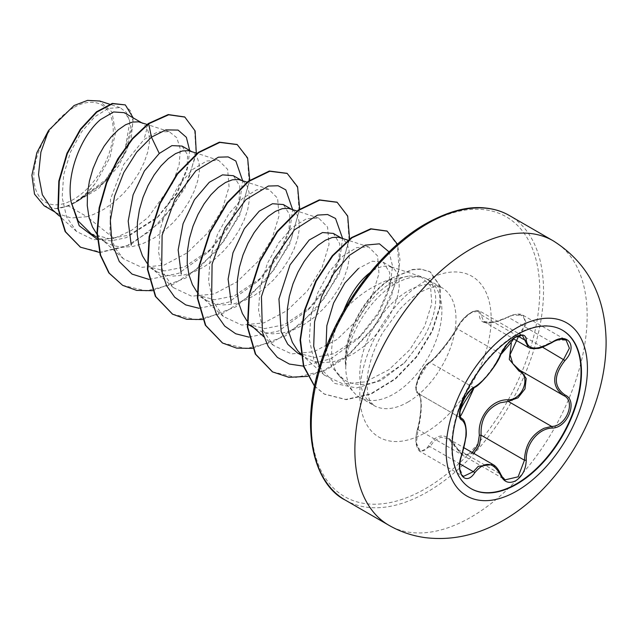 <?xml version="1.0" encoding="UTF-8"?>
<svg xmlns="http://www.w3.org/2000/svg" width="638" height="638" viewBox="0 0 638 638"><rect width="100%" height="100%" fill="white"/><g stroke="black" fill="none" stroke-linecap="round" stroke-linejoin="round"><path stroke-width="0.48" stroke-dasharray="3.19 2.39" d="M470.852 488.541A91.457 52.802 -60 0 1 470.637 488.413A91.457 52.802 -60 0 1 456.617 415.131A91.457 52.802 -60 0 1 516.365 334.535A91.457 52.802 -60 0 1 562.094 330.005A91.457 52.802 -60 0 1 562.309 330.133M417.467 391.708A1.348 1.284 -65.5 0 0 418.018 393.335C412.953 392.218 419.469 371.428 427.476 364.473L429.996 362.448C436.591 357.822 450.316 340.748 457.143 328.682C460.604 321.967 465.517 316.544 471.881 312.421L479.577 310.977L483.692 321.568L493.892 322.389L512.816 315.228L523.136 315.3L526.382 323.41L520.273 334.328L519.037 333.092C531.574 321.672 522.195 308.409 507.896 317.269C489.171 325.747 479.656 324.894 479.353 314.717C479.521 310.427 476.73 309.733 471.004 312.62C465.078 316.448 460.445 321.432 457.103 327.565C450.085 340.365 435.746 358.197 428.592 363.03C421.479 366.563 412.148 390.639 417.467 391.708C422.196 393.191 422.189 412.363 417.467 429.765C412.148 445.348 421.495 458.626 428.592 445.611C438.202 431.91 447.709 432.763 457.103 448.155A1.348 0.646 -25.4 0 0 456.848 448.841A1.348 0.646 -25.4 0 0 457.143 449.056L448.323 438.729L440.882 437.253L434.247 440.914L429.996 446.632L420.41 451.64L416.415 443.075L418.018 429.557C422.364 412.89 422.372 394.539 418.018 393.335L461.21 418.281M492.871 464.456L505.248 479.816L462.159 454.942L457.143 449.056L500.503 474.09A1.348 0.726 157.4 0 1 500.814 474.361M500.814 354.521A1.348 0.742 22.8 0 0 500.503 353.715L457.143 328.682A1.348 0.79 -152.3 0 1 456.872 327.78C460.644 321.4 464.6 316.791 468.755 313.968L472.622 311.607L476.243 310.459L479.577 310.977L522.666 335.851L514.794 337.199C508.486 341.29 503.725 346.801 500.503 353.715C495.104 366.866 481.698 383.542 473.356 387.481L470.685 389.411C462.231 396.134 455.827 416.861 461.378 418.368C467.311 423.56 467.311 435.634 461.378 454.599L459.424 467.973L463.34 476.434L420.402 451.648M552.077 342.566L508.271 317.285L507.904 316.99L511.772 315.26C517.402 313.665 521.198 313.673 523.144 315.3L566.105 340.094L556.025 340.166L538.376 348.013L528.368 347.359M457.103 448.155C460.445 454.463 465.078 456.218 471.004 453.411L472.28 452.565M73.529 107.678A56.168 32.426 120 0 0 33.814 176.471A56.168 32.426 120 0 0 73.529 199.399A56.168 32.426 120 0 0 113.245 130.607A56.168 32.426 120 0 0 73.529 107.678M341.952 313.944A60.722 35.058 120 0 0 339.009 375.654A60.722 35.058 120 0 0 344.209 379.929A60.722 35.058 120 0 0 345.589 380.655C355.159 385.679 366.196 385.655 378.693 380.583L404.644 362.687L422.292 339.719C439.694 311.719 440.1 283.017 423.728 277.697A68.011 39.269 -60 0 1 427.803 279.548A68.011 39.269 -60 0 1 438.226 334.049A68.011 39.269 -60 0 1 393.798 393.973A68.011 39.269 -60 0 1 359.792 397.346A68.011 39.269 -60 0 1 353.97 392.561A68.011 39.269 -60 0 1 345.716 365.494L345.557 365.949C344.48 337.127 365.183 298.831 389.874 283.814L392.099 282.459C398.192 278.91 403.862 276.764 409.118 276.015L385.99 280.824C369.865 287.307 355.757 297.284 343.675 310.754M345.716 365.494L345.924 365.614C346.442 337.526 368.429 300.267 393.12 285.186L395.361 283.822C406.43 277.49 415.88 275.449 423.728 277.697M52.38 209.743L57.827 213.698L71.368 217.989L86.927 216.681L68.41 205.986A60.722 35.058 120 0 0 73.793 203.267A60.722 35.058 120 0 0 74.056 203.115L102.854 183.768L123.501 155.369L130.91 128.366L129.163 118.612L124.211 112.679M148.287 123.549L143.997 139.547L157.546 131.994L169.19 131.667L176.822 137.744L180.331 149.212L179.15 164.7L173.002 182.572L148.215 217.327L131.564 230.342L114.019 238.46L86.927 216.681L93.315 214.543L103.906 209.264L114.106 202.094L123.549 193.386L131.883 183.561L138.829 173.089L144.14 162.475L147.673 152.219L149.34 142.816L149.14 134.722L147.155 128.318L143.542 123.939L140.28 122.249M91.146 233.827L108.875 238.644L129.059 235.183L158.344 216.513L176.989 193.593L186.942 170.242L187.62 154.906L182.077 146.094M97 234.313L101.171 238.787L106.682 242.799L113.054 245.614L122.496 247.265L132.696 246.507L143.287 243.397L153.878 238.118L164.086 230.948L173.52 222.239L181.862 212.414L188.8 201.943L194.119 191.328L197.652 181.072L199.319 171.67L199.12 163.575L197.134 157.171L193.521 152.793L190.26 151.102M146.979 263.159L151.15 267.641L156.653 271.652L147.649 266.445L164.748 270.911L184.254 267.051L211.585 248.772L228.978 226.897L238.819 203.937L239.848 186.081L233.356 175.697M156.653 271.652L163.033 274.468L172.467 276.118L182.675 275.361L193.266 272.251L203.857 266.971L214.057 259.802L223.499 251.093L231.833 241.268L238.779 230.796L244.099 220.182L247.632 209.926L249.291 200.523L249.091 192.429L247.105 186.025L243.501 181.647L240.231 179.956M196.959 292.021L201.122 296.495L206.632 300.506L197.628 295.298L214.711 299.748L234.234 295.904L261.556 277.634L278.981 255.71L288.791 232.798L289.811 214.918L283.336 204.551M206.632 300.506L213.004 303.321L222.447 304.972L232.647 304.214L243.237 301.104L253.836 295.825L264.036 288.655L273.479 279.946L281.813 270.121L288.759 259.65L294.07 249.035L297.603 238.779L299.27 229.377L299.07 221.282L297.085 214.878L293.472 210.5L290.21 208.809M247.6 324.152L264.642 328.61L284.213 324.758L311.535 306.487L328.969 284.54L338.77 261.636L339.783 243.812L333.315 233.404M246.93 320.866L251.101 325.348L256.612 329.36L262.984 332.175L272.418 333.826L282.626 333.068L293.217 329.958L303.808 324.678L314.016 317.509L323.45 308.8L331.792 298.975L338.73 288.504L344.049 277.889L347.582 267.633L349.249 258.231L349.042 250.136L347.064 243.732L343.451 239.354L340.19 237.663M297.579 353.005L314.654 357.471L334.184 353.611L361.515 335.341L378.9 313.457L388.741 290.497L389.778 272.665L383.286 262.258L372.265 261.221L358.46 268.462M300.817 353.97L306.583 358.213L312.955 361.028L322.397 362.679L332.597 361.921L343.196 358.811L353.787 353.532L363.987 346.362L373.429 337.654L381.763 327.828L388.709 317.357L394.021 306.742L397.554 296.487L399.221 287.084L399.021 278.989L397.035 272.586L393.423 268.207L388.422 266.086L382.314 266.357L375.439 269.045L370.008 272.609M114.019 238.46L93.419 239.697L76.584 231.506L66.575 216.992L62.149 197.421L63.648 174.9L70.435 152.203L81.433 132.034L94.775 116.746L108.364 108.364L120.056 107.623L126.563 112.591L129.857 121.818L125.04 149.348L105.701 179.725L76.791 201.536C83.722 196.711 90.117 190.363 95.987 182.476L109.8 157.929L115.59 132.497L111.905 111.969L99.584 101.027M325.962 347.941L331.744 367.113L343.914 379.762L345.589 380.655M68.41 205.986L55.522 208.618L44.142 205.795M189.677 150.48L187.827 166.542L176.463 193.346L156.749 218.052L126.34 237.639L111.132 240.885L97.319 239.298M196.337 153.878L184.805 188.457L161.183 221.506L130.567 244.721L99.52 252.441M133.19 117.871L131.029 140.272L118.612 166.047L98.324 188.792L74.056 203.115M184.613 116.945L194.646 130.503L196.041 152.721L188.369 179.78L172.563 207.23L150.751 230.677L125.901 246.483L101.354 252.225L80.3 247.081M124.896 104.672L130.854 111.379L133.23 122.161L126.356 151.262L105.812 181.176L77.445 201.401L74.199 203.075M76.791 201.536L77.445 201.401M409.118 276.015L420.697 276.461L430.498 285.824L431.79 303.552L424.645 326.273L409.748 349.799L389.044 369.625L365.638 381.827L343.013 383.948L324.415 375.184L313.92 360.031L309.31 339.512L310.834 316.041L317.915 292.531L329.184 271.78L342.893 256.141L356.738 247.576L368.636 246.93L377.568 255.958L378.98 273.527L372.074 296.199L357.4 319.734L337.047 339.48L313.96 351.705L291.558 353.907L273.351 345.341L262.992 330.285L258.542 309.885L260.232 286.629L267.434 263.303L278.902 242.584L292.651 227.168L306.631 218.69L318.649 218.076L327.573 227.064L329.017 244.617L322.094 267.354L307.484 290.8L287.116 310.594L263.965 322.86L241.658 325.061L223.372 316.488L213.012 301.431L208.57 281.087L210.253 257.8L217.486 234.369L228.882 213.786L242.695 198.306L256.699 189.821L268.67 189.223L277.602 198.219L279.037 215.819L272.131 238.476L257.473 261.987L237.089 281.773L214.033 293.99L191.639 296.199L173.392 287.634L163.049 272.609L158.591 252.193L160.29 228.898L167.475 205.603L178.943 184.884L192.724 169.437L206.696 160.983L218.698 160.369L227.638 169.389L229.066 186.918L222.128 209.679L207.494 233.141L187.149 252.895L163.99 265.153L141.66 267.346L123.421 258.781L115.007 247.871L109.967 233.588L110.502 199.088L123.605 164.564L143.997 139.547M149.045 279.428L178.72 273.287L207.908 252.425L228.276 226.275L240.239 198.442L242.655 180.737M199.024 308.282L228.691 302.141L257.88 281.278L278.256 255.128L290.218 227.28L292.635 209.591M248.995 337.135L278.67 330.994L307.859 310.124L328.235 283.974L340.19 256.133L342.606 238.445M303.441 366.132L331.058 358.684L357.83 338.985L378.206 312.835L390.169 285.003L392.553 266.126L389.06 251.914M319.447 366.866L334.679 383.39L356.451 387.984L380.998 380.511L404.125 363.197L422.292 339.719M152.61 290.681L186.097 277.849L217.143 250.519L239.736 215.205L249.729 180.179M202.589 319.534L236.068 306.703L267.123 279.372L289.716 244.059L299.7 209.033M252.56 348.388L285.76 335.732L316.615 308.784L339.256 273.854L349.568 238.987M307.644 376.372L327.206 369.378L346.53 356.985L379.371 320.499L397.729 278.503L399.962 259.618L397.442 244.226M314.566 386.038L324.527 394.188L346.147 399.675L370.877 394.188L395.488 379.012L416.845 356.833L432.341 331.297L440.308 306.447L440.188 286.167L430.379 271.971L420.952 269.22L413.009 269.691L391.102 278.431L389.874 283.814M122.44 285.226L146.094 290.896L173.384 284.229L200.659 266.501L224.273 240.662L241.108 210.899L249.091 181.989L247.496 158.583L237.017 144.483M172.419 314.079L196.073 319.75L223.364 313.083L250.646 295.346L274.252 269.507L291.087 239.744L299.07 210.835L297.467 187.428L286.988 173.329M222.391 342.933L246.037 348.603L273.335 341.936L300.61 324.208L324.224 298.369L341.059 268.606L349.042 239.697L347.447 216.282L336.968 202.19M272.378 371.794L296.024 377.457L323.314 370.79L350.597 353.053L374.203 327.222L391.038 297.46L399.021 268.55L397.418 245.144L386.947 231.044M314.526 386.213L324.112 393.949L345.732 399.436L370.463 393.949L395.074 378.773L416.423 356.594L431.926 331.058L439.893 306.208L439.773 285.928L429.956 271.724L420.538 268.981L412.595 269.443L391.102 278.431A67.963 39.237 -60 0 0 345.557 365.949M55.522 208.618A60.355 34.843 120 0 0 95.987 182.476M345.924 365.614A67.963 39.237 -60 0 1 391.517 278.67L393.12 285.186M483.7 321.552C485.518 322.629 488.158 322.956 491.619 322.525C493.828 322.756 499.259 320.914 507.904 316.99L507.896 317.269M517.896 336.098L481.108 314.853A1.348 1.132 7 0 0 479.353 314.717M474.233 387.473A1.348 1.116 63.4 0 1 473.356 387.481L429.996 362.448A1.348 1.156 -123.2 0 0 428.991 362.536C432.739 360.996 450.061 340.859 456.872 327.78A1.348 0.79 -152.3 0 1 457.103 327.565M428.991 362.536C426.559 364.091 423.799 367.512 420.713 372.791L418.026 378.621L416.279 384.626C415.593 389.858 416.128 392.737 417.866 393.263L416.096 390.488C417.898 386.524 409.285 392.41 428.991 362.536A1.348 1.156 -123.2 0 0 428.592 363.03M417.467 429.765L418.018 429.557L461.816 454.671M420.378 451.624C418.329 451.202 415.984 445.101 416.104 443.298C415.577 442.158 415.992 433.385 417.38 429.613L419.429 420.506L420.586 411.502C422.045 399.428 418.791 392.577 418.233 393.447L461.091 418.209M428.592 445.611A1.348 0.734 -149.6 0 0 429.996 446.632L459.878 463.882M473.707 453.387L462.159 454.942L456.848 448.841C453.243 442.7 450.332 439.303 448.115 438.657M520.257 370.503L519.643 370.16L520.257 370.503A1.348 0.797 -61.9 0 0 520.169 370.463M520.632 370.71L563.976 395.735L520.273 370.511M553.138 240.781A164.253 94.831 -60 0 1 578.315 372.393A164.253 94.831 -60 0 1 471.011 517.139A164.253 94.831 -60 0 1 388.893 525.273M345.254 500.072A164.253 94.831 120 0 0 427.372 491.938A164.253 94.831 120 0 0 534.676 347.2A164.253 94.831 120 0 0 509.499 215.588M425.474 224.815A161.566 93.276 120 0 0 311.232 422.691A161.566 93.276 120 0 0 425.474 488.652A161.566 93.276 120 0 0 539.716 290.776A161.566 93.276 120 0 0 425.474 224.815M407.881 402.107A68.011 39.269 120 0 0 452.31 342.175A68.011 39.269 120 0 0 441.879 287.674A68.011 39.269 120 0 0 407.881 291.048A68.011 39.269 120 0 0 363.445 350.972A68.011 39.269 120 0 0 373.876 405.473A68.011 39.269 120 0 0 407.881 402.107M425.474 432.58A92.893 53.632 120 0 0 491.164 318.809A92.893 53.632 120 0 0 425.474 280.887A92.893 53.632 120 0 0 359.784 394.659A92.893 53.632 120 0 0 425.474 432.58M520.273 334.328L542.46 347.136M562.533 330.253L562.094 330.005M448.323 438.729L464.065 447.82M359.792 397.346L373.876 405.473L370.566 401.773C367.36 396.788 365.542 382.082 368.828 368.493C371.228 356.746 375.894 344.735 382.832 332.462L399.699 309.31C406.916 301.63 413.791 295.96 420.322 292.276C428.465 288.073 434.103 286.199 437.221 286.661L441.879 287.674L427.803 279.548M339.009 375.654L353.97 392.561M97.159 237.296L106.682 242.799M253.661 327.653L256.612 329.36M300.961 354.959L306.583 358.213M141.405 122.616L142.418 123.19M191.384 151.469L192.389 152.043M241.355 180.323L242.368 180.897M291.335 209.176L292.34 209.75M341.314 238.03L342.319 238.604M383.286 262.258L392.298 267.458M76.584 231.514L59.214 215.891M120.056 107.623L109.6 104.217M54.908 212.015L57.827 213.698M420.697 276.453L390.161 266.517M324.415 375.192L301.072 354.202M368.636 246.922L347.989 240.199M273.343 345.349L263.789 336.76M318.657 218.068L297.013 211.019M223.364 316.496L201.122 296.495M268.678 189.215L247.034 182.165M173.384 287.642L151.15 267.641M218.698 160.361L197.062 153.311M123.413 258.789L101.171 238.787M169.19 131.659L147.083 124.458M207.908 252.425L211.601 248.796M240.239 198.442L238.819 203.937M257.88 281.278L261.572 277.658M290.218 227.28L288.799 232.798M307.859 310.124L311.551 306.503M340.19 256.133L338.778 261.636M357.83 338.985L361.531 335.357M390.169 285.003L388.749 290.497M404.125 363.197L404.644 362.687M324.112 393.949L324.527 394.188M429.956 271.724L430.379 271.971M158.36 216.529L156.749 218.052M186.942 170.242L187.827 166.542M483.756 321.632L513.295 338.69M418.257 393.463L461.011 418.145M471.075 488.668L470.637 488.413"/><path stroke-width="0.96" d="M562.309 330.133A91.457 52.802 -60 0 1 576.05 403.487A91.457 52.802 -60 0 1 516.365 483.883A91.457 52.802 -60 0 1 470.852 488.541M516.804 334.783A91.457 52.802 -60 0 1 562.533 330.253A91.457 52.802 -60 0 1 576.545 403.543A91.457 52.802 -60 0 1 516.804 484.138A91.457 52.802 -60 0 1 471.075 488.668A91.457 52.802 -60 0 1 457.055 415.378A91.457 52.802 -60 0 1 516.804 334.783M552.101 428.082C538.32 428.393 525.505 444.343 526.254 460.237C525.871 469.456 522.362 476.299 515.727 480.773C508.957 484.051 503.9 482.161 500.551 475.095C493.214 461.633 484.601 460.859 474.728 472.79C465.214 487.288 454.519 472.008 461.88 454.487C467.423 436.336 467.423 424.844 461.88 420.019C454.519 417.994 465.238 390.384 474.728 386.899A1.348 1.116 63.4 0 1 474.233 387.473L474.233 387.473C478.293 387.298 497.146 365.765 500.814 354.521C502.074 350.844 507.322 343.858 508.51 342.949C511.205 340.182 521.836 330.572 500.814 354.521A1.348 0.742 22.8 0 1 500.551 354.768C503.9 347.255 508.965 341.298 515.727 336.912C522.362 333.57 525.871 334.583 526.254 339.942C527.618 349.983 536.231 350.756 552.101 342.255C567.692 331.258 578.395 346.498 564.973 360.526C553.473 375.2 553.473 386.684 564.973 394.962C578.411 400.52 567.66 428.122 552.101 428.082A1.348 0.758 86 0 0 551.631 426.431C566.313 426.583 576.329 400.847 563.633 395.544L519.627 370.152L512.785 363.644L510.017 354.752L518.798 335.795M472.28 452.565L477.766 445.093L479.353 435.291C477.264 417.212 491.651 399.364 507.896 399.787A1.348 0.678 -91.4 0 0 508.271 401.398L500.152 402.809C486.746 408.599 480.398 419.389 481.108 435.196L479.369 445.42L473.707 453.387M500.551 475.095A1.348 0.726 157.4 0 0 500.814 474.361C502.401 477.503 503.876 479.321 505.256 479.824L518.128 476.817L524.468 460.229C525.09 445.093 531.653 434.43 544.174 428.226L551.631 426.431L508.271 401.398L518 397.785L524.986 388.893L526.198 378.517L521.198 371.061M461.816 454.671L461.992 454.631C460.229 458.491 459.073 467.941 460.173 470.996C460.788 473.835 461.848 475.653 463.355 476.442L473.356 471.665L478.261 466.33L492.871 464.456M474.233 387.473C470.74 388.574 463.762 398.591 463.013 401.358L460.237 409.484L459.783 412.682C461.386 413.272 454.766 430.299 474.233 387.473C459.615 408.639 460.756 409.405 459.839 412.746L460.173 416.813L461.673 418.528L461.011 418.145M507.896 399.787C522.235 400.449 531.566 376.364 519.037 371.109L509.268 359.393L511.325 343.356M370.008 272.609L368.182 274.077C358.237 282.49 350.063 294.724 343.675 310.754A60.722 35.058 120 0 0 341.952 313.944M141.405 122.616L124.211 112.679L113.62 111.961L100.549 119.561C82.047 134.913 66.057 172.635 71.017 201.672L78.131 220.955L91.146 233.827L97.159 237.296M147.083 124.458L138.542 121.818L132.433 122.089L125.558 124.777L118.301 129.809L111.036 137.011L104.169 146.102L98.061 156.733L93.052 168.48L89.448 180.873L87.462 193.418L87.262 205.596L88.921 216.92L92.454 226.945L97 234.313M191.384 151.469L182.077 146.094L171.949 145.608L159.269 153.463L144.395 170.944L133.111 194.813L128.198 221.123L131.221 245.08M197.062 153.311L188.513 150.672L182.412 150.943L175.538 153.63L168.273 158.663L161.015 165.864L154.141 174.956L148.04 185.586L143.032 197.333L139.419 209.727L137.433 222.271L137.234 234.449L138.901 245.774L142.433 255.798L146.979 263.159M241.355 180.323L233.356 175.697L222.51 174.86L209.248 182.316L194.415 199.75L183.09 223.667L178.161 249.968L181.248 274.093M247.034 182.165L238.492 179.525L232.384 179.796L225.517 182.484L218.252 187.516L210.995 194.718L204.12 203.809L198.011 214.44L193.011 226.187L189.398 238.58L187.412 251.125L187.213 263.303L188.88 274.627L192.413 284.652L196.959 292.021M291.335 209.176L283.336 204.551L272.514 203.713L259.219 211.17L244.37 228.611L232.982 252.76L228.117 279.173L231.299 303.138M297.013 211.019L288.472 208.379L282.363 208.65L275.488 211.338L268.231 216.37L260.966 223.571L254.099 232.663L247.991 243.293L242.982 255.041L239.37 267.434L237.392 279.978L237.184 292.156L238.851 303.481L242.384 313.505L246.93 320.866M341.314 238.03L333.315 233.404L322.517 232.543L309.199 240.024L290.011 264.914L278.942 298.951L281.151 331.656L287.746 344.241L297.579 353.005L300.961 354.959M347.989 240.199L338.443 237.232L332.334 237.503L325.468 240.191L318.202 245.223L310.945 252.425L304.071 261.516L297.962 272.147L292.962 283.894L289.349 296.287L287.363 308.832L287.164 321.01L288.831 332.334L292.363 342.359L297.683 350.677L300.817 353.97M54.908 212.015L44.134 205.795L34.508 194.127L31.9 175.259L36.868 152.681L48.592 130.415L74.096 105.509L87.573 100.381L99.584 101.027M48.592 130.415L40.904 152.107L38.511 174.605L42.339 194.765L52.38 209.743L59.214 215.891M358.46 268.462L344.831 283.025L333.586 303.058L326.839 325.699L325.962 347.941M159.269 153.463L151.437 137.154L165.92 129.889L178.082 130.08L186.36 137.322L189.677 150.48M97.319 239.298L79.232 225.748L71.017 201.672M149.045 279.428L132.066 274.109L119.306 261.588L111.897 243.086L110.366 220.477L114.577 196.121L123.772 172.539L136.636 152.187L151.437 137.154L148.702 123.788L168.631 114.8L184.821 117.065L195.124 130.934L196.337 153.878M99.52 252.441L80.508 247.201L65.57 231.833L58.361 208.706L59.238 181.28L67.365 153.527L80.803 129.37L96.904 112.049L112.687 103.667L125.319 104.911L133.19 117.871M148.287 123.549L132.241 138.669L117.775 158.902L106.347 182.627L99.129 207.908L96.952 232.695L100.206 254.961L108.819 272.904L122.648 285.346L109.234 273.152L100.629 255.2L97.375 232.934L99.544 208.148L106.761 182.867L118.189 159.141L132.656 138.909L148.702 123.788L148.287 123.549L168.217 114.561L184.613 116.945M80.3 247.081L65.156 231.594L57.938 208.466L58.824 181.04L66.95 153.287L80.388 129.131L96.49 111.809L112.272 103.42L125.319 104.911M242.655 180.737L235.837 161.015L228.149 156.908L218.395 157.187L195.826 170.848L174.94 199.096L162.108 235.31L161.653 270.847L166.558 285.641L174.724 297.22L185.738 304.908L199.024 308.282M292.635 209.591L285.808 189.869L278.12 185.762L268.367 186.041L245.797 199.702L224.911 227.941L212.079 264.164L211.625 299.7L216.537 314.494L224.696 326.074L235.717 333.762L248.995 337.135M342.606 238.445L335.54 218.483L327.581 214.512L317.525 215.102L294.453 229.839L273.535 259.419L261.428 296.63L262.441 332.231L268.271 346.594L277.402 357.416L289.341 364.051L303.441 366.132M389.06 251.914L379.435 243.828L365.239 245.144L349.161 255.527L333.841 273.407L321.672 296.479L314.558 321.831L313.705 346.282L319.447 366.866M122.648 285.346L136.668 290.41L152.61 290.681M249.729 180.179L247.616 157.953L237.232 144.603L219.799 142.41L198.681 152.642L177.563 174.007L160.13 203.538L149.523 237.001L147.825 269.587L155.768 296.598L172.627 314.207L186.647 319.263L202.589 319.534M299.7 209.033L297.587 186.798L287.204 173.448L269.77 171.263L248.653 181.495L227.535 202.868L210.109 232.391L199.495 265.855L197.796 298.432L205.739 325.444L222.598 343.053L236.618 348.117L252.56 348.388M349.568 238.987L347.702 216.051L337.175 202.31L319.75 200.117L298.632 210.349L277.506 231.722L260.081 261.253L249.474 294.716L247.775 327.294L255.726 354.305L272.586 371.914L288.918 377.321L307.644 376.372M397.442 244.226L387.162 231.163L371.204 229.002L352.032 237.751L332.773 255.886L316.249 281.119L304.916 310.299L300.49 339.815L303.768 366.092L314.566 386.038M237.017 144.483L219.384 142.17L198.266 152.402L177.141 173.767L159.715 203.299L149.109 236.762L147.41 269.34L155.353 296.359L172.419 314.079M286.988 173.329L269.356 171.024L248.238 181.256L227.12 202.629L209.695 232.152L199.08 265.615L197.381 298.193L205.324 325.205L222.391 342.933M336.968 202.19L319.335 199.877L298.209 210.109L277.091 231.482L259.666 261.006L249.059 294.477L247.361 327.055L255.304 354.066L272.378 371.794M386.947 231.044L370.726 228.771L351.49 237.599L332.175 255.862L315.643 281.246L304.366 310.554L300.059 340.142L303.521 366.403L314.526 386.213M479.353 435.291L481.108 435.196L524.468 460.229L526.254 460.237M520.169 370.463A1.348 0.797 -61.9 0 0 519.037 371.109M564.973 394.962A1.348 0.885 117.9 0 1 563.657 395.56A1.348 0.885 117.9 0 1 563.633 395.544C551.75 386.907 551.75 374.841 563.633 359.361L569.383 348.22L566.097 340.102M552.101 342.255L552.077 342.566C543.48 346.968 538.528 348.922 537.212 348.42C533.28 348.93 530.337 348.579 528.376 347.351L522.666 335.851C523.383 334.727 520.927 335.229 515.289 337.374C511.804 339.607 508.853 342.263 506.42 345.349L500.814 354.521M564.973 360.526L542.46 347.136M526.254 339.942A1.348 1.085 -179.5 0 1 524.468 339.887L517.896 336.098M474.728 386.899C484.617 380.519 493.222 369.809 500.551 354.768M461.091 418.209L461.378 418.368A1.348 1.244 115.6 0 1 461.88 420.019M461.673 418.528C465.836 419.573 467 432.859 465.939 437.301L461.88 454.487M459.878 463.882L473.356 471.665A1.348 0.686 35.2 0 1 474.728 472.79M516.764 491.037A99.943 57.699 -60 0 1 446.098 450.237A99.943 57.699 -60 0 1 516.764 327.836A99.943 57.699 -60 0 1 587.431 368.644A99.943 57.699 -60 0 1 516.764 491.037M388.893 525.273A164.253 94.831 -60 0 1 363.716 393.654A164.253 94.831 -60 0 1 471.011 248.916A164.253 94.831 -60 0 1 553.138 240.781L509.499 215.588A164.253 94.831 120 0 0 427.372 223.723A164.253 94.831 120 0 0 320.077 368.461A164.253 94.831 120 0 0 345.254 500.072L388.893 525.273C400.074 531.701 412.14 535.816 425.091 537.619C451.792 540.872 477.878 535.115 503.366 520.337C561.488 487.057 606.674 410.497 606.1 340.867C605.239 295.896 587.59 262.537 553.138 240.781M464.065 447.82L492.743 464.376M345.254 500.072C314.869 485.095 298.281 429.39 321.257 361.1C339.288 304.174 382.84 247.727 426.032 223.587C448.402 211.186 468.188 205.986 485.366 207.996C494.378 208.929 502.425 211.457 509.499 215.588M247.6 324.152L253.661 327.653M109.6 104.217L99.608 100.963M184.821 117.065L184.406 116.826M80.508 247.201L80.093 246.962M263.789 336.76L251.101 325.348M236.81 144.363L237.232 144.603M172.212 313.96L172.627 314.207M286.781 173.209L287.204 173.448M222.176 342.813L222.598 343.053M336.76 202.063L337.175 202.31M272.163 371.675L272.586 371.914M386.74 230.924L387.162 231.163M513.295 338.69L528.176 347.279M552.077 342.566C554.454 340.907 557.54 339.783 561.328 339.185L566.129 340.118M500.814 474.361C498.31 469.145 495.662 465.86 492.863 464.496L492.863 464.496M563.099 395.249L563.976 395.735"/></g></svg>

